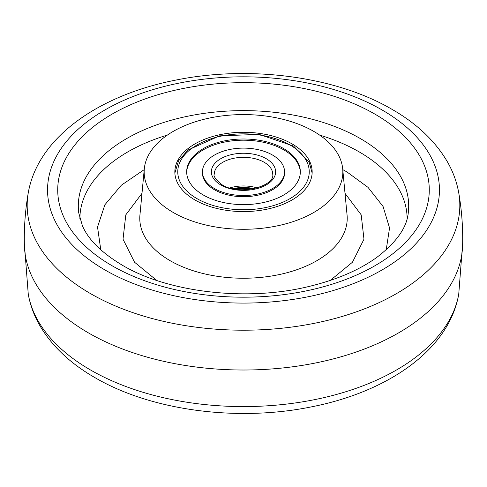 <?xml version="1.0" encoding="UTF-8"?>
<svg xmlns="http://www.w3.org/2000/svg" width="487" height="487" viewBox="0 0 487 487"><rect width="100%" height="100%" fill="white"/><g stroke="black" fill="none" stroke-linecap="round" stroke-linejoin="round"><path stroke-width="0.73" d="M458.742 192.84C461.755 210.201 463.046 227.691 462.613 245.314A219.132 126.517 180 0 1 325.906 360.727A219.132 126.517 180 0 1 88.549 332.962A219.132 126.517 180 0 1 24.387 245.314C23.954 227.691 25.245 210.201 28.258 192.84C37.889 137.261 99.001 95.142 175.6 80.13C249.393 65.027 335.634 76.282 392.078 109.38C416.732 123.521 435.153 140.962 447.34 161.714C453.02 171.619 456.824 181.998 458.742 192.84A216.325 124.891 180 0 1 336.17 318.163A216.325 124.891 180 0 1 90.539 293.624A216.325 124.891 180 0 1 28.258 192.84M386.221 249.813L389.545 227.953L383.08 206.494L368.038 187.379L346.866 171.893L342.769 169.622M144.231 169.622L121.385 185.182L104.882 204.777L97.534 227.033L100.779 249.813M313.744 131.374A99.342 57.356 180 0 1 342.696 168.806A99.342 57.356 180 0 1 284.006 224.3A99.342 57.356 180 0 1 173.256 212.484A99.342 57.356 180 0 1 144.304 168.806A99.342 57.356 180 0 1 207.998 118.365A99.342 57.356 180 0 1 313.744 131.374M292.054 199.962A68.661 39.642 180 0 1 217.616 208.649A68.661 39.642 180 0 1 174.845 172.422A68.661 39.642 180 0 1 194.946 143.902A68.661 39.642 180 0 1 270.169 135.398A68.661 39.642 180 0 1 312.155 172.422A68.661 39.642 180 0 1 292.054 199.962M254.427 188.658A30.681 17.715 0 0 0 232.573 188.658M213.227 187.824A41.048 23.699 0 0 0 258.378 193.899A41.048 23.699 0 0 0 284.548 171.814A41.048 23.699 0 0 0 273.773 155.803A41.048 23.699 0 0 0 228.622 149.722A41.048 23.699 0 0 0 202.452 171.814A41.048 23.699 0 0 0 213.227 187.824M285.406 149.649A56.827 32.812 0 0 0 222.906 141.23A56.827 32.812 0 0 0 186.673 171.814A56.827 32.812 0 0 0 201.594 193.972A56.827 32.812 0 0 0 264.094 202.391A56.827 32.812 0 0 0 300.327 171.814A56.827 32.812 0 0 0 285.406 149.649M202.452 171.814L202.452 173.007A41.048 23.699 0 0 0 213.227 189.011A41.048 23.699 0 0 0 258.378 195.092A41.048 23.699 0 0 0 284.548 173.007L284.548 171.814M300.321 172.41A56.827 32.812 0 0 0 285.406 150.842A56.827 32.812 0 0 0 223.387 142.32A56.827 32.812 0 0 0 186.679 172.41M90.539 369.998A216.325 124.891 0 0 0 316.191 399.322A216.325 124.891 0 0 0 458.742 294.16C449.111 349.739 387.999 391.858 311.4 406.87C237.607 421.973 151.366 410.718 94.922 377.62C70.341 363.521 51.951 346.135 39.757 325.456C34.023 315.497 30.188 305.069 28.258 294.16A216.325 124.891 0 0 0 90.539 369.998M104.942 269.95A195.951 113.13 180 0 1 104.942 109.959A195.951 113.13 180 0 1 382.058 109.959A195.951 113.13 180 0 1 382.058 269.95A195.951 113.13 180 0 1 104.942 269.95M112.138 265.774A185.778 107.256 180 0 1 112.138 114.092A185.778 107.256 180 0 1 374.862 114.092A185.778 107.256 180 0 1 374.862 265.774A185.778 107.256 180 0 1 112.138 265.774M78.73 212.813A165.19 95.373 180 0 1 174.87 119.248A165.19 95.373 180 0 1 360.307 138.558A165.19 95.373 180 0 1 408.27 212.813C406.955 227.441 396.497 242.276 376.901 257.319C359.284 270.072 336.663 279.781 309.044 286.447C246.629 301.861 167.772 292.383 122.231 265.159C101.552 252.729 88.269 239.58 82.388 225.7L78.73 212.813M407.12 218.669A163.62 94.466 0 0 0 359.199 151.901A163.62 94.466 0 0 0 319.618 135.076M167.382 135.076A163.62 94.466 0 0 0 79.88 218.669M345.015 193.339L361.19 214.852L363.978 239.208L352.454 262.231L330.235 280.451M156.771 280.451L134.546 262.231L123.022 239.208L125.81 214.852L141.985 193.339M144.304 168.806L139.933 215.096A103.725 59.883 0 0 0 170.158 260.703A103.725 59.883 0 0 0 285.79 273.037A103.725 59.883 0 0 0 347.067 215.096L342.696 168.806M265.044 162.804A29.22 16.868 0 0 0 232.914 158.476A29.22 16.868 0 0 0 214.28 174.2C213.099 175.819 215.455 179.173 221.36 184.256C237.735 196.31 275.307 186.618 272.72 174.2A29.22 16.868 0 0 0 265.044 162.804M257.233 187.939A29.22 16.868 0 0 0 229.767 187.939M219.801 184.348A32.142 18.555 0 0 0 265.208 185.492A32.142 18.555 0 0 0 267.199 159.279A32.142 18.555 0 0 0 221.792 158.129A32.142 18.555 0 0 0 219.801 184.348M195.025 197.448A65.739 37.956 0 0 0 287.908 199.798A65.739 37.956 0 0 0 291.975 146.173A65.739 37.956 0 0 0 199.092 143.823A65.739 37.956 0 0 0 195.025 197.448M462.65 243.5L458.742 294.16M24.35 243.5L28.258 294.16M255.066 188.512L231.934 188.512M312.137 173.043L309.087 161.994L293.533 146.088L259.151 134.382L219.558 135.855L187.921 150.069L178.552 160.826L174.863 173.043"/></g></svg>
